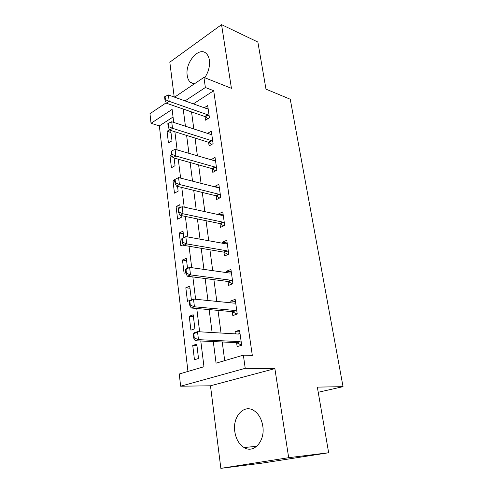 <?xml version="1.0" encoding="UTF-8"?>
<svg xmlns="http://www.w3.org/2000/svg" width="493" height="493" viewBox="0 0 493 493"><rect width="100%" height="100%" fill="white"/><g stroke="black" fill="none" stroke-linecap="round" stroke-linejoin="round"><path stroke-width="0.74" d="M204.724 77.715C208.49 72.132 210.036 66.29 209.377 60.183C208.958 57.441 208.015 55.308 206.536 53.78C199.382 45.676 184.881 62.395 187.223 75.478C187.63 78.399 188.634 80.649 190.23 82.226L194.045 84.056M234.804 431.603C235.962 439.029 239.05 444.347 244.066 447.558C253.815 453.93 265.388 440.958 262.775 425.983C261.573 418.896 258.646 413.781 254.006 410.644C243.943 403.742 232.382 416.745 234.804 431.603M173.055 117.02L159.344 125.888L151.043 123.281L149.964 113.71L166.196 102.79M318.231 392.274L343.036 386.66L290.254 99.241L265.98 89.141L257.864 42.047L221.554 24.65L169.82 62.161L174.202 97.029M343.036 386.66L317.338 387.122L328.652 452.753L261.573 463.204L220.852 468.35L288.682 457.683L274.872 368.628L245.231 368.32L180.635 386.204L179.255 373.99L203.973 366.73L200.787 340.99M274.872 368.628L210.48 385.797L220.852 468.35M210.48 385.797L180.635 386.204M159.344 125.888L187.95 371.439M328.652 452.753L288.682 457.683M198.519 358.491L196.769 344.126L192.745 345.439L194.458 359.736L198.519 358.491M194.895 328.769L193.194 314.774L189.238 316.229L190.908 330.156L194.895 328.769M191.37 299.818L189.713 286.186L185.824 287.77L187.451 301.34L191.37 299.818M187.525 268.266L186.317 258.332L182.496 260.033L184.08 273.258L185.812 272.518M183.784 237.558L183.008 231.174L179.249 232.992L180.795 245.89L183.316 244.713M180.148 207.713L179.779 204.694L176.087 206.622L177.597 219.2L181.319 217.321L181.104 215.552M174.633 179.982L173 180.9L174.473 193.17L178.133 191.185L177.548 186.397M171.638 154.808L169.986 155.794L171.422 167.768L175.027 165.685L174.097 158.043M169.487 129.745L167.047 131.292L168.452 142.976L171.995 140.795L170.732 130.448M213.284 341.569L216.082 363.168L243.363 355.157L252.317 355.41L213.697 90.718L193.367 103.875M191.543 111.917L193.817 128.938M195.031 138.052L197.391 155.776M198.605 164.884L201.07 183.341M202.278 192.424L204.841 211.651M206.049 220.716L208.724 240.744M209.926 249.785L212.711 270.651M213.913 279.66L216.809 301.402M218.005 310.38L221.03 333.046M222.22 341.976L224.709 360.636M236.591 342.66L237.145 346.641L241.681 345.248L239.543 330.156L235.05 331.623L235.364 333.878M232.258 311.662L232.807 315.588L237.256 314.041L235.173 299.368L230.767 300.983L231.026 302.838M228.043 281.509L228.586 285.385L232.949 283.691L230.927 269.418L226.601 271.175L226.805 272.647M223.945 252.169L224.481 255.996L228.764 254.166L226.792 240.27L222.546 242.168L222.707 243.271M219.958 223.612L220.482 227.384L224.691 225.424L222.768 211.904L218.602 213.919L218.707 214.683M216.07 195.801L216.593 199.529L220.722 197.446L218.849 184.277L214.757 186.416L214.819 186.853M212.286 168.717L212.803 172.39L216.852 170.196L215.034 157.366L211.035 159.738M208.601 142.317L209.106 145.946L213.087 143.642L211.318 131.138L207.541 133.393M205.002 116.588L205.507 120.175L209.42 117.765L207.689 105.576L204.238 107.757M174.565 97.164L203.936 77.401L231.427 88.327L221.554 24.65M203.936 77.401L205.371 87.514L185.035 100.899M213.697 90.718L205.371 87.514M243.363 355.157L245.231 368.32M173.721 122.418L172.112 109.409L151.043 123.281M199.647 331.801L196.762 308.495M195.622 299.269L192.855 276.93M191.709 267.674L189.053 246.254M187.907 236.973L185.362 216.433M184.209 207.134L181.769 187.426M180.617 178.115L178.275 159.214M177.123 149.89L174.879 131.748M183.205 109.033L185.423 126.214M186.619 135.421L188.93 153.317M190.119 162.517L192.535 181.159M193.718 190.341L196.232 209.765M197.422 218.929L200.041 239.173M201.218 248.312L203.948 269.406M205.131 278.52L207.972 300.514M209.149 309.592L212.113 332.529M239.789 331.912L235.05 331.623M196.947 345.605L192.745 345.439M170.985 132.512L167.047 131.292M172.414 156.472L169.986 155.794M174.793 181.344L173 180.9M180.124 207.498L176.087 206.622M183.322 233.744L179.249 232.992M186.6 260.649L182.496 260.033M189.959 288.245L185.824 287.77M193.41 316.555L189.238 316.229M235.475 301.469L230.767 300.983M231.272 271.846L226.601 271.175M227.181 243.012L222.546 242.168M223.2 214.93L218.602 213.919M219.151 187.537L214.757 186.416M214.64 160.669L211.016 159.615M238.168 334.038L239.98 333.268M193.262 334.174L193.743 338.161L194.285 337.982L193.804 333.989L193.262 334.174L194.242 332.793L197.496 331.678L238.557 334.063L240.029 333.576M241.256 342.265L239.623 341.612L198.476 339.652L195.203 340.737L193.743 338.161M241.662 345.094L236.363 342.629L195.203 340.737M193.804 333.989L197.496 331.678L198.476 339.652L194.285 337.982M234.588 303.127L235.654 302.739M189.306 301.457L189.774 305.333L190.31 305.13L189.836 301.248L189.306 301.457L190.298 300.292L193.484 299.054L234.193 303.152L235.654 302.751M236.85 311.2L235.235 310.491L194.439 306.794L191.235 308.002L189.774 305.333M237.108 314.09L232.037 311.625L191.235 308.002M189.836 301.248L193.484 299.054L194.439 306.794L190.31 305.13M185.467 269.689L185.923 273.449L186.446 273.227L185.99 269.461L185.467 269.689L186.471 268.728L189.595 267.372L229.954 273.091L231.402 272.758M232.567 280.979L230.958 280.227L190.52 274.897L187.377 276.216L185.923 273.449M232.523 283.857L227.828 281.466L187.377 276.216M185.99 269.461L189.595 267.372L190.52 274.897L186.446 273.227M181.738 238.822L182.182 242.482L182.693 242.242L182.25 238.581L181.738 238.822L185.812 236.597L225.825 243.838L227.261 243.579M228.395 251.578L226.805 250.783L186.711 243.906L183.63 245.335L182.182 242.482M228.08 254.456L223.73 252.114L183.63 245.335M182.25 238.581L185.812 236.597L186.711 243.906L182.693 242.242M178.115 208.829L178.546 212.378L179.045 212.126L178.614 208.564L178.115 208.829L182.139 206.678L221.807 215.361L223.237 215.176M224.34 222.965L222.762 222.127L183.008 213.783L179.988 215.318L178.546 212.378M223.791 225.843L219.742 223.551L179.988 215.318M178.614 208.564L182.139 206.678L183.008 213.783L179.045 212.126M175.083 179.384L174.59 179.662L175.009 183.119L175.502 182.841L175.083 179.384L178.565 177.591L217.894 187.636L219.311 187.513M220.389 195.099L218.824 194.224L179.415 184.499L176.445 186.132L175.009 183.119M219.65 197.983L215.854 195.733L176.445 186.132M178.565 177.591L179.415 184.499L175.502 182.841M171.644 151L171.163 151.289L171.57 154.654L172.057 154.364L171.644 151L175.089 149.299L214.079 160.626L215.49 160.564M216.538 167.953L214.985 167.047L175.915 156.016L173 157.742L171.57 154.654M215.644 170.849L212.076 168.637L173 157.742M175.089 149.299L175.915 156.016L172.057 154.364M168.304 123.379L167.83 123.688L168.224 126.96L168.698 126.658L168.304 123.379L171.706 121.765L210.363 134.306L211.762 134.306M212.785 141.509L211.25 140.56L172.507 128.303L169.647 130.109L168.224 126.96M211.762 144.412L208.385 142.237L169.647 130.109M171.706 121.765L172.507 128.303L168.698 126.658M165.05 96.499L164.582 96.819L164.964 100.005L165.432 99.685L165.05 96.499L168.415 94.964L206.746 108.657L208.132 108.706M209.131 115.732L207.608 114.752L169.191 101.33L166.387 103.216L164.964 100.005M207.997 118.64L204.792 116.496L166.387 103.216M168.415 94.964L169.191 101.33L165.432 99.685M239.623 341.612L236.363 342.629M240.177 341.754L236.917 342.771M235.235 310.491L232.037 311.625M235.777 310.658L232.585 311.786M230.958 280.227L227.828 281.466M231.507 280.412L228.37 281.645M226.805 250.783L223.73 252.114M227.341 250.986L224.266 252.311M222.762 222.127L219.742 223.551M223.292 222.343L220.272 223.767M218.824 194.224L215.854 195.733M219.354 194.452L216.384 195.961M214.985 167.047L212.076 168.637M215.509 167.287L212.6 168.883M211.25 140.56L208.385 142.237M211.768 140.819L208.909 142.489M207.608 114.752L204.792 116.496M208.12 115.023L205.31 116.767M190.23 82.226L194.39 83.828M244.066 447.558L256.816 446.264"/></g></svg>
